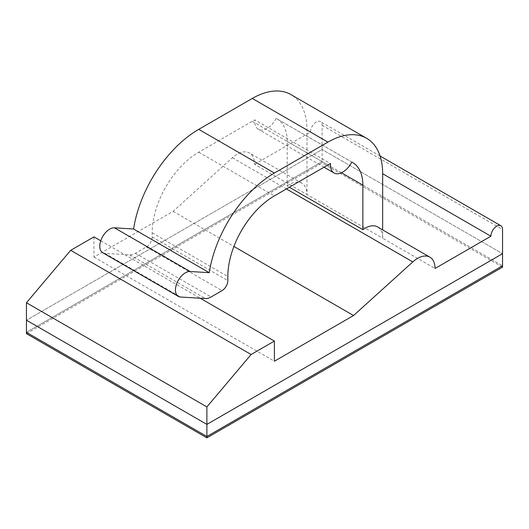 <?xml version="1.0" encoding="UTF-8"?>
<svg xmlns="http://www.w3.org/2000/svg" width="529" height="529" viewBox="0 0 529 529"><rect width="100%" height="100%" fill="white"/><g stroke="black" fill="none" stroke-linecap="round" stroke-linejoin="round"><path stroke-width="0.4" stroke-dasharray="2.65 1.98" d="M102.686 252.703A13.992 8.08 120 0 0 104.894 253.345L129.75 254.872A16.465 9.502 120 0 0 135.384 253.298L146.348 246.97A8.233 4.754 120 0 0 152.167 236.886L152.167 232.859A65.847 38.015 -60 0 1 198.732 152.207L252.28 121.293A49.389 28.513 -60 0 1 254.872 119.904L330.539 163.587M351.851 162.105L276.184 118.423A49.389 28.513 -60 0 1 276.971 118.846A49.389 28.513 -60 0 1 287.201 141.455L287.201 185.99L289.37 187.246M93.964 236.886L93.964 257.054L173.122 211.349L232.383 157.741A24.691 14.257 -60 0 1 249.49 153A24.691 14.257 -60 0 1 254.608 164.307L306.985 194.546L306.985 130.028A77.373 44.674 120 0 0 290.963 94.612M287.201 185.99A24.691 14.257 120 0 1 301.874 183.246A24.691 14.257 120 0 1 306.985 194.546L382.652 238.235L382.652 229.884M254.608 164.307L310.483 132.045A8.233 4.754 -60 0 1 314.074 123.766A8.233 4.754 -60 0 1 320.415 121.558A8.233 4.754 -60 0 1 322.121 125.327L322.121 149.522L26.45 320.224L322.121 149.522L502.55 253.689L322.121 149.522L322.121 161.616L502.55 265.789L322.121 161.616L26.45 332.324L322.121 161.616L322.121 162.965L502.55 267.132M310.483 132.045L306.985 130.028M377.541 226.928A24.691 14.257 120 0 1 382.652 238.235L435.036 268.474M173.122 211.349L233.917 246.454M93.964 257.054L274.392 361.221M100.755 240.807L200.227 298.237M276.184 118.423A17.298 9.985 -60 0 1 258.39 129.307A17.298 9.985 -60 0 1 254.872 119.904M26.45 333.667L322.121 162.965M152.167 236.886L227.834 280.575M146.348 246.97L222.015 290.652M135.384 253.298L211.051 296.981M129.75 254.872L205.411 298.554M287.201 141.455L341.456 172.778M252.28 121.293L327.94 164.975M198.732 152.207L274.392 195.889M152.167 232.859L227.834 276.541M104.894 253.345L180.554 297.034M322.121 125.327L502.55 229.493M232.383 157.741L286.427 188.946M352.631 162.529L276.971 118.846M380.06 155.995L320.415 121.558M301.874 183.246L249.49 153M324.059 167.217L258.39 129.307"/><path stroke-width="0.79" d="M382.652 229.884L382.652 173.717A77.373 44.674 120 0 0 366.63 138.294L290.963 94.612A77.373 44.674 120 0 0 252.28 98.44L198.732 129.36A93.838 54.176 120 0 0 133.592 228.997L209.259 272.68L190.136 271.503A13.992 8.08 120 0 0 177.44 281.964A13.992 8.08 120 0 0 178.346 296.385A13.992 8.08 120 0 0 180.554 297.034L205.411 298.554A16.465 9.502 120 0 0 211.051 296.981L222.015 290.652A8.233 4.754 120 0 0 227.834 280.575L227.834 276.541A65.847 38.015 -60 0 1 274.392 195.889L327.94 164.975A49.389 28.513 -60 0 1 330.539 163.587A17.298 9.985 -60 0 0 334.057 172.99L324.059 167.217M334.057 172.99A17.298 9.985 -60 0 0 351.851 162.105A49.389 28.513 -60 0 1 352.631 162.529A49.389 28.513 -60 0 1 362.861 185.137L362.861 229.679A24.691 14.257 120 0 1 377.541 226.928L429.918 257.173A24.691 14.257 -60 0 1 435.036 268.474L490.912 236.218A8.233 4.754 -60 0 1 494.503 227.933A8.233 4.754 -60 0 1 500.844 225.731A8.233 4.754 -60 0 1 502.55 229.493L502.55 253.689L206.879 424.397L206.879 406.92L251.116 354.503L274.392 341.06L274.392 361.221L353.551 315.522L412.812 261.908A24.691 14.257 -60 0 1 429.918 257.173M133.592 228.997L114.469 227.82A13.992 8.08 120 0 0 101.773 238.275A13.992 8.08 120 0 0 102.686 252.703L178.346 296.385M366.63 138.294A77.373 44.674 120 0 0 327.94 142.129L274.392 173.043A93.838 54.176 120 0 0 209.259 272.68M206.879 437.833L206.879 436.491L26.45 332.324L26.45 333.667L206.879 437.833L502.55 267.132L502.55 265.789L206.879 436.491L26.45 332.324L26.45 320.224L206.879 424.397L26.45 320.224L26.45 302.753L70.681 250.329L93.964 236.886L100.755 240.807M382.652 173.717L490.912 236.218M289.37 187.246L362.861 229.679M233.917 246.454L353.551 315.522M200.227 298.237L274.392 341.06M70.681 250.329L251.116 354.503M26.45 302.753L206.879 406.92M206.879 436.491L206.879 424.397L502.55 253.689L502.55 265.789L206.879 436.491M341.456 172.778L362.861 185.137M114.469 227.82L190.136 271.503M198.732 129.36L274.392 173.043M252.28 98.44L327.94 142.129M286.427 188.946L412.812 261.908M500.844 225.731L380.06 155.995"/></g></svg>
